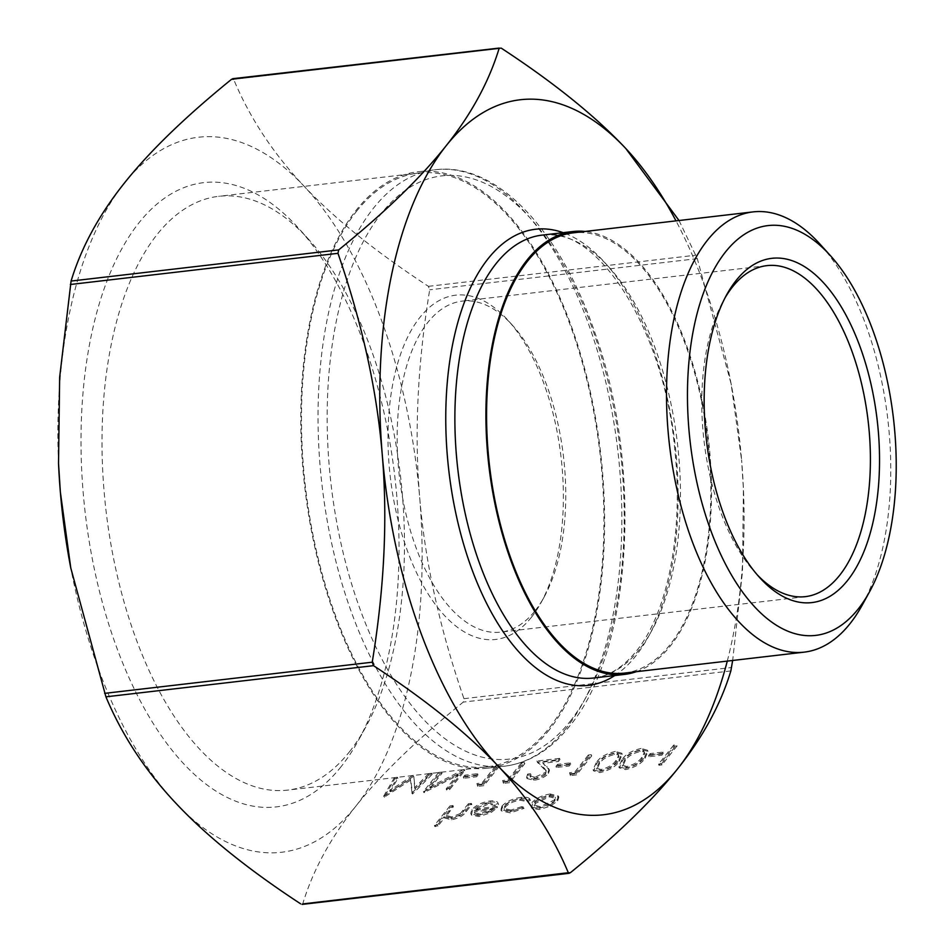 <?xml version="1.0" encoding="UTF-8"?>
<svg xmlns="http://www.w3.org/2000/svg" width="952" height="952" viewBox="0 0 952 952"><rect width="100%" height="100%" fill="white"/><g stroke="black" fill="none" stroke-linecap="round" stroke-linejoin="round"><path stroke-width="0.71" stroke-dasharray="4.76 3.57" d="M663.473 753.234L650.609 754.734L649.05 756.685L661.926 755.186L663.473 753.234L663.044 752.08L650.18 753.579L650.609 754.734M619.347 761.243L622.239 754.389L615.754 752.592C606.317 754.841 599.938 758.613 596.606 763.897L593.512 770.87L599.831 772.619C609.351 770.37 615.861 766.586 619.347 761.243L618.919 760.101L621.811 753.234L615.325 751.437L615.754 752.592M570.819 764.028L557.955 765.527L556.396 767.479L569.26 765.979L570.819 764.028L570.391 762.873L557.527 764.373L557.955 765.527M508.225 781.068L503.072 781.663L503.477 783.389L509.665 782.675L524.826 763.623L521.815 763.968L508.225 781.068L507.797 779.914L502.644 780.509L503.072 781.663M478.166 774.821L465.29 776.32L463.743 778.272L476.607 776.772L478.166 774.821L477.737 773.667L464.862 775.166L465.29 776.32M390.142 791.778L397.865 778.403L394.842 778.76L384.108 797.3L410.788 780.009L412.573 793.98L432.16 774.416L429.15 774.761L415.036 788.851L413.87 776.546L413.192 776.618L390.142 791.778L389.713 790.624L397.436 777.248L397.865 778.403M502.43 807.189L501.323 810.854L510.296 812.913L524.076 808.355L522.267 807.76L511.426 811.235L504.465 809.593L505.31 806.998C508.82 803.405 513.783 801.156 520.197 800.239L527.134 801.643L530.395 800.418C529.3 798.561 526.337 797.943 521.506 798.538C513.283 799.716 506.928 802.596 502.43 807.189L502.002 806.035L500.895 809.7L509.855 811.758L510.296 812.913M453.39 806.689L450.391 807.046L434.85 826.586L437.849 826.229L444.405 817.982L451.427 819.779C458.65 818.375 463.565 815.662 466.183 811.651L471.835 804.547L468.836 804.892L460.756 814.65L452.26 818.125L446.845 816.661L446.881 815.412L453.39 806.689L452.962 805.535L449.963 805.892L450.391 807.046M302.153 904.4L302.724 903.924C312.851 870.461 330.558 837.879 355.834 806.177C380.978 774.488 416.786 739.799 463.255 702.1L463.957 698.673C439.753 628.713 424.997 561.62 419.677 497.396C414.239 433.196 417.571 363.997 429.697 289.801L428.412 286.338C375.909 251.959 334.39 218.496 303.855 185.973C273.2 153.462 249.781 117.893 233.609 79.278L232.693 78.707M475.595 810.092L488.602 803.916L495.278 805.797L498.574 804.69L497.991 802.964L498.574 804.69C498.158 802.441 495.409 801.596 490.339 802.167C482.414 803.417 476.416 806.284 472.335 810.771L471.454 815.091L478.951 816.566L490.97 812.687L497.479 807.534L475.595 810.092L475.167 808.938L488.174 802.762L488.602 803.916M488.174 802.762L494.838 804.654L498.146 803.536C497.729 801.287 494.98 800.442 489.911 801.013C481.986 802.274 475.988 805.13 471.906 809.616L470.728 813.365L471.454 815.091L471.026 813.936L478.523 815.412L478.951 816.566M532.394 803.774L531.811 808.319L539.296 809.533L550.411 806.166L557.705 800.822L558.836 797.205L550.768 795.134C542.735 796.396 536.619 799.275 532.394 803.774L531.811 808.319L530.799 806.284L531.383 807.165L538.868 808.391L539.296 809.533M430.137 788.22L442.037 773.262L439.027 773.619L423.878 792.659L458.543 775.023L446.607 790.017L449.618 789.672L464.766 770.62L430.137 788.22L429.709 787.066L441.609 772.108L442.037 773.262M482.485 784.067L477.333 784.662L477.749 786.388L483.925 785.674L499.086 766.622L496.087 766.967L482.485 784.067L482.057 782.913L476.904 783.508L477.333 784.662M545.651 773.643L535.322 778.355L530.431 777.201L531.061 774.857L528.062 775.214L527.027 778.546L533.917 780.295C540.296 779.307 545.175 777.034 548.53 773.452L549.447 770.275L542.878 763.29L558.443 761.481L560.002 759.529L537.261 762.171L546.317 771.31L545.651 773.643L545.222 772.488L534.893 777.201L535.322 778.355M575.139 773.274L569.998 773.869L570.403 775.594L576.591 774.88L591.739 755.828L588.741 756.174L575.139 773.274L574.71 772.12L569.558 772.715L569.998 773.869M645.087 758.256L647.979 751.39L641.493 749.593C632.057 751.842 625.678 755.614 622.346 760.898L619.252 767.871L625.571 769.621C635.091 767.371 641.6 763.587 645.087 758.256L644.659 757.102L647.55 750.236L641.065 748.439L641.493 749.593M677.11 745.88L674.111 746.237L658.951 765.289L661.949 764.932L677.11 745.88L676.682 744.726L673.671 745.083L674.111 746.237M58.524 463.386A359.904 178.524 -96.6 0 1 124.188 183.32A359.904 178.524 -96.6 0 1 303.855 185.973A359.904 178.524 -96.6 0 1 419.677 497.396A359.904 178.524 -96.6 0 1 355.834 806.177A359.904 178.524 -96.6 0 1 176.168 803.524A359.904 178.524 -96.6 0 1 70.567 566.892M679.026 220.519L697.292 258.635L731.136 383.953L741.584 459.911A359.904 178.524 83.4 0 0 731.362 385.108A359.904 178.524 83.4 0 0 676.003 220.864M531.454 617.241A173.288 85.954 -96.6 0 1 418.285 576.281A173.288 85.954 -96.6 0 1 400.721 353.811A173.288 85.954 -96.6 0 1 508.011 320.348A173.288 85.954 -96.6 0 1 540.926 602.89A173.288 85.954 -96.6 0 1 531.454 617.241M549.316 729.756A300.225 148.917 -96.6 0 1 487.436 768.181A300.225 148.917 -96.6 0 1 304.783 487.198A300.225 148.917 -96.6 0 1 417.964 171.765A300.225 148.917 -96.6 0 1 588.86 385.429A300.225 148.917 -96.6 0 1 549.316 729.756M636.341 671.684A222.935 110.587 83.4 0 0 670.446 645.872A222.935 110.587 83.4 0 0 702.397 401.922A222.935 110.587 83.4 0 0 585.063 231.455M727.28 661.093A359.904 178.524 83.4 0 0 743.405 488.531A359.904 178.524 83.4 0 0 741.584 459.911L743.405 488.697L742.489 571.616L732.659 660.462M535.06 610.803A166.624 82.657 83.4 0 0 544.163 596.999A166.624 82.657 83.4 0 0 512.521 325.322A166.624 82.657 83.4 0 0 462.16 301.118A166.624 82.657 83.4 0 0 427.817 322.442A166.624 82.657 83.4 0 0 405.873 513.544A166.624 82.657 83.4 0 0 500.716 632.128A166.624 82.657 83.4 0 0 535.06 610.803M757.268 574.853A166.624 82.657 -96.6 0 1 755.019 572.449A166.624 82.657 -96.6 0 1 723.377 300.772A166.624 82.657 -96.6 0 1 725.007 297.905M349.42 751.83A298.892 148.262 83.4 0 0 365.747 727.078A298.892 148.262 83.4 0 0 308.983 239.737A298.892 148.262 83.4 0 0 218.662 196.326A298.892 148.262 83.4 0 0 157.056 234.573A298.892 148.262 83.4 0 0 117.679 577.376A298.892 148.262 83.4 0 0 287.813 790.089A298.892 148.262 83.4 0 0 349.42 751.83M341.125 766.646A314.219 155.866 -96.6 0 1 135.922 692.366A314.219 155.866 -96.6 0 1 104.066 288.968A314.219 155.866 -96.6 0 1 298.619 228.278A314.219 155.866 -96.6 0 1 358.297 740.608A314.219 155.866 -96.6 0 1 341.125 766.646M356.512 211.344A298.892 148.262 -96.6 0 1 418.118 173.097A298.892 148.262 -96.6 0 1 599.962 452.819A298.892 148.262 -96.6 0 1 487.281 766.86A298.892 148.262 -96.6 0 1 317.147 554.135A298.892 148.262 -96.6 0 1 356.512 211.344M862.048 605.413A221.602 109.92 83.4 0 0 819.958 244.093M624.345 673.088A221.602 109.92 83.4 0 0 670.018 644.718A221.602 109.92 83.4 0 0 699.208 390.57A221.602 109.92 83.4 0 0 573.068 232.859M449.963 805.892L434.421 825.432L434.85 826.586M434.421 825.432L437.42 825.075L437.849 826.229M437.42 825.075L443.977 816.828L444.405 817.982M443.977 816.828L450.998 818.625L451.427 819.779M450.998 818.625C458.221 817.221 463.136 814.507 465.754 810.497L471.407 803.393L471.835 804.547M471.407 803.393L468.408 803.738L468.836 804.892M468.408 803.738L460.328 813.496L460.756 814.65M460.328 813.496L451.831 816.971L452.26 818.125M451.831 816.971L446.417 815.507L446.452 814.257L446.881 815.412M446.452 814.257L452.962 805.535M494.838 804.654L495.278 805.797M489.911 801.013L490.339 802.167M471.906 809.616L472.335 810.771M478.523 815.412L490.542 811.532L490.97 812.687M490.542 811.532L497.051 806.392L497.479 807.534M497.051 806.392L475.167 808.938M474.132 810.604L492.684 808.45L480.034 813.686L474.774 813.115L474.072 812.306L475.203 814.269L474.56 811.758L493.112 809.605L480.462 814.841L475.203 814.269L474.56 811.758M492.684 808.45L493.112 809.605M480.034 813.686L480.462 814.841M509.855 811.758L523.648 807.201L524.076 808.355M523.648 807.201L521.839 806.606L522.267 807.76M521.839 806.606L510.998 810.081L511.426 811.235M510.998 810.081L504.036 808.438L504.881 805.844L505.31 806.998M504.881 805.844C508.392 802.25 513.354 800.001 519.768 799.085L520.197 800.239M519.768 799.085L526.706 800.489L527.134 801.643M526.706 800.489L529.966 799.263L530.395 800.418M529.966 799.263C528.872 797.407 525.909 796.788 521.077 797.383L521.506 798.538M521.077 797.383C512.854 798.561 506.5 801.441 502.002 806.035M538.868 808.391L549.982 805.011L550.411 806.166M549.982 805.011L557.277 799.668L557.705 800.822M557.277 799.668L558.408 796.051L550.327 793.98L550.768 795.134M550.327 793.98C542.307 795.241 536.19 798.121 531.966 802.619M548.959 795.682L555.123 797.205L554.278 800.013L540.212 806.677L534.096 805.023L534.976 802.25L548.959 795.682L549.387 796.836L555.552 798.359L554.707 801.156L540.641 807.832L534.524 806.177L535.405 803.405L549.387 796.836M554.278 800.013L554.707 801.156M540.212 806.677L540.641 807.832M534.976 802.25L535.405 803.405M397.436 777.248L394.414 777.606L394.842 778.76M394.414 777.606L383.68 796.146L384.108 797.3M383.68 796.146L384.537 797.252M384.108 796.098L410.36 778.855L410.788 780.009M410.36 778.855L412.133 794.027M411.704 792.873L412.573 793.98M412.133 792.826L431.732 773.262L432.16 774.416M431.732 773.262L428.721 773.607L429.15 774.761M428.721 773.607L414.608 787.697L415.036 788.851M414.608 787.697L413.87 776.546M413.442 775.392L412.763 775.475L413.192 776.618M412.763 775.475L389.713 790.624M441.609 772.108L438.598 772.465L439.027 773.619M438.598 772.465L423.45 791.517L423.878 792.659M423.45 791.517L424.509 792.588M424.08 791.433L458.114 773.869L458.543 775.023M458.114 773.869L446.179 788.863L446.607 790.017M446.179 788.863L449.189 788.518L449.618 789.672M449.189 788.518L464.338 769.466L464.766 770.62M464.338 769.466L463.66 769.537L464.088 770.692M463.66 769.537L429.709 787.066M464.862 775.166L463.315 777.118L463.743 778.272M463.315 777.118L476.178 775.618L476.607 776.772M476.178 775.618L477.737 773.667M476.904 783.508L477.749 786.388M477.321 785.233L483.497 784.519L483.925 785.674M483.497 784.519L498.658 765.467L499.086 766.622M498.658 765.467L495.659 765.813L496.087 766.967M495.659 765.813L482.057 782.913M502.644 780.509L503.477 783.389M503.049 782.235L509.237 781.521L509.665 782.675M509.237 781.521L524.397 762.469L524.826 763.623M524.397 762.469L521.387 762.814L521.815 763.968M521.387 762.814L507.797 779.914M534.893 777.201L530.002 776.058L530.633 773.714L531.061 774.857M530.633 773.714L527.634 774.059L528.062 775.214M527.634 774.059L526.599 777.391L533.489 779.141L533.917 780.295M533.489 779.141C539.867 778.165 544.746 775.88 548.102 772.298L548.53 773.452M548.102 772.298L549.018 769.121L542.878 763.29M542.45 762.135L558.015 760.327L558.443 761.481M558.015 760.327L559.574 758.375L560.002 759.529M559.574 758.375L536.833 761.017L537.261 762.171M536.833 761.017L543.973 768.55M543.544 767.395L545.889 770.156L545.222 772.488M557.527 764.373L555.968 766.324L556.396 767.479M555.968 766.324L568.832 764.825L569.26 765.979M568.832 764.825L570.391 762.873M569.558 772.715L570.403 775.594M569.974 774.44L576.162 773.726L576.591 774.88M576.162 773.726L591.311 754.674L591.739 755.828M591.311 754.674L588.312 755.019L588.741 756.174M588.312 755.019L574.71 772.12M615.325 751.437C605.888 753.687 599.51 757.459 596.178 762.742L596.606 763.897M596.178 762.742L593.084 769.716L599.403 771.465L599.831 772.619M599.403 771.465C608.923 769.216 615.432 765.432 618.919 760.101M615.908 760.458C613.338 764.563 608.376 767.574 601.057 769.502L596.476 768.157L599.177 762.397C601.605 758.292 606.507 755.281 613.873 753.377C617.336 753.139 618.871 753.96 618.455 755.805L615.908 760.458L616.337 761.6C613.766 765.717 608.804 768.728 601.486 770.644L596.904 769.311L599.605 763.552C602.033 759.446 606.936 756.435 614.302 754.531C617.765 754.293 619.3 755.103 618.883 756.959L616.337 761.6M618.407 754.662L618.883 756.959L618.407 754.662M601.057 769.502L601.486 770.644M613.873 753.377L614.302 754.531M641.065 748.439C631.628 750.688 625.25 754.46 621.918 759.744L622.346 760.898M621.918 759.744L618.812 766.717L625.131 768.466L625.571 769.621M625.131 768.466C634.663 766.229 641.172 762.433 644.659 757.102M641.648 757.459C639.066 761.564 634.115 764.587 626.797 766.503L622.215 765.158L624.917 759.398C627.344 755.293 632.247 752.282 639.613 750.378C643.076 750.14 644.599 750.961 644.195 752.818L641.648 757.459L642.076 758.613C639.494 762.719 634.544 765.729 627.225 767.657L622.644 766.312L625.345 760.553C627.773 756.447 632.675 753.437 640.042 751.533C643.504 751.295 645.028 752.116 644.623 753.96L642.076 758.613M644.147 751.663L644.623 753.96L644.147 751.663M626.797 766.503L627.225 767.657M639.613 750.378L640.042 751.533M650.18 753.579L648.621 755.531L649.05 756.685M648.621 755.531L661.497 754.032L661.926 755.186M661.497 754.032L663.044 752.08M673.671 745.083L658.522 764.135L658.951 765.289M658.522 764.135L661.521 763.778L661.949 764.932M661.521 763.778L676.682 744.726M730.85 670.934L463.255 702.1M302.724 903.924L570.319 872.746M501.204 48.112L233.609 79.278M428.412 286.338L696.007 255.172M697.292 258.635L429.697 289.801M463.957 698.673L731.564 667.507M566.559 727.744A300.225 148.917 -96.6 0 1 504.679 766.17A300.225 148.917 -96.6 0 1 322.026 485.199A300.225 148.917 -96.6 0 1 435.219 169.765A300.225 148.917 -96.6 0 1 606.103 383.43A300.225 148.917 -96.6 0 1 566.559 727.744M570.165 721.318A293.561 145.62 83.4 0 0 527.765 215.45A293.561 145.62 83.4 0 0 329.154 465.135A293.561 145.62 83.4 0 0 570.165 721.318M639.411 649.49A222.935 110.587 -96.6 0 1 593.453 678.026C608.875 676.313 623.167 667.34 636.341 651.108C667.566 613.124 683.691 532.18 674.897 450.796C664.615 327.904 595.619 223.887 541.878 235.144A222.935 110.587 -96.6 0 1 668.768 393.807A222.935 110.587 -96.6 0 1 639.411 649.49M614.766 675.539A229.599 113.895 83.4 0 0 635.805 655.928A229.599 113.895 83.4 0 0 671.505 419.463A229.599 113.895 83.4 0 0 563.179 232.669M465.754 810.497L466.183 811.651M463.196 810.283L463.624 811.437M448.963 810.568L449.392 811.723M546.769 766.253L547.198 767.407M599.177 762.397L599.605 763.552M624.917 759.398L625.345 760.553M487.436 768.181L504.679 766.17C529.229 763.016 550.875 749.664 569.629 726.126C631.985 652.013 643.219 469.086 595.309 333.95C560.549 230.241 496.563 161.804 435.219 169.765L417.964 171.765M512.521 325.322L508.011 320.348M544.163 596.999L540.926 602.89M766.824 265.644L462.16 301.118M805.38 596.642L500.716 632.128M755.019 572.449L759.529 577.424M723.377 300.772L726.614 294.882M308.983 239.737L298.619 228.278M365.747 727.078L358.297 740.608M418.118 173.097L218.662 196.326M487.281 766.86L287.813 790.089M731.362 385.108L731.136 383.953M446.845 816.661L446.417 815.507M504.465 809.593L504.036 808.438M501.323 810.854L500.895 809.7M558.836 797.205L558.408 796.051M555.552 798.359L555.123 797.205M534.524 806.177L534.096 805.023M530.431 777.201L530.002 776.058M527.027 778.546L526.599 777.391M549.447 770.275L549.018 769.121M546.317 771.31L545.889 770.156M593.512 770.87L593.084 769.716M622.239 754.389L621.811 753.234M596.904 769.311L596.476 768.157M619.252 767.871L618.812 766.717M647.979 751.39L647.55 750.236M622.644 766.312L622.215 765.158"/><path stroke-width="1.43" d="M732.659 660.462L730.85 670.934C720.712 704.397 703.004 736.979 677.741 768.681C652.584 800.37 616.777 835.059 570.319 872.746L568.32 872.722C552.148 834.107 528.729 798.538 498.075 766.027A359.904 178.524 83.4 0 0 677.741 768.681A359.904 178.524 83.4 0 0 727.28 661.093M302.153 904.4L569.236 873.293L568.32 872.722L302.724 903.924M373.517 665.662L372.232 662.199C384.358 588.003 387.702 518.804 382.252 454.604C376.933 390.38 362.177 323.287 337.972 253.327L338.674 249.9C385.143 212.201 420.951 177.512 446.095 145.823A359.904 178.524 83.4 0 0 382.252 454.604A359.904 178.524 83.4 0 0 498.075 766.027C467.539 733.504 426.02 700.041 373.517 665.662L105.922 696.828C122.106 735.444 145.513 771.013 176.168 803.524C206.703 836.046 248.222 869.509 300.725 903.888M70.793 568.047L70.567 566.892A359.904 178.524 -96.6 0 1 60.357 492.089L70.793 568.047L105.922 696.828M233.609 79.278L231.61 79.254C185.152 116.941 149.345 151.63 124.188 183.32C98.925 215.021 81.218 247.603 71.079 281.066L59.655 377.218L58.524 463.303L60.357 492.089A359.904 178.524 -96.6 0 1 58.524 463.469A359.904 178.524 -96.6 0 1 58.524 463.386M231.61 79.254L501.204 48.112C553.707 82.491 595.226 115.954 625.761 148.476A359.904 178.524 83.4 0 0 446.095 145.823C471.371 114.121 489.078 81.539 499.217 48.076L232.693 78.707M676.003 220.864A359.904 178.524 83.4 0 0 625.761 148.476L679.026 220.519M585.063 231.455A222.935 110.587 83.4 0 0 572.914 231.526A222.935 110.587 83.4 0 0 488.864 465.766A222.935 110.587 83.4 0 0 624.5 674.409A222.935 110.587 83.4 0 0 636.341 671.684M725.007 297.905A166.624 82.657 -96.6 0 1 732.481 286.969A166.624 82.657 -96.6 0 1 766.824 265.644A166.624 82.657 -96.6 0 1 868.2 421.581A166.624 82.657 -96.6 0 1 805.38 596.642A166.624 82.657 -96.6 0 1 757.268 574.853M736.086 280.531A173.288 85.954 83.4 0 0 726.614 294.882A173.288 85.954 83.4 0 0 759.529 577.424A173.288 85.954 83.4 0 0 866.82 543.961A173.288 85.954 83.4 0 0 849.255 321.49A173.288 85.954 83.4 0 0 736.086 280.531M858.228 608.959A206.275 102.316 -96.6 0 1 723.508 560.204A206.275 102.316 -96.6 0 1 702.6 295.394A206.275 102.316 -96.6 0 1 830.322 255.552A206.275 102.316 -96.6 0 1 869.497 591.87A206.275 102.316 -96.6 0 1 858.228 608.959M830.322 255.552L819.958 244.093A221.602 109.92 83.4 0 0 752.984 211.903A221.602 109.92 83.4 0 0 669.446 444.727A221.602 109.92 83.4 0 0 804.261 652.132A221.602 109.92 83.4 0 0 849.934 623.762A221.602 109.92 83.4 0 0 862.048 605.413L869.497 591.87M752.984 211.903L573.068 232.859A221.602 109.92 83.4 0 0 489.518 465.683A221.602 109.92 83.4 0 0 624.345 673.088L804.261 652.132M372.232 662.199L104.637 693.365M70.365 284.493L337.972 253.327M338.674 249.9L71.079 281.066M624.5 674.409L593.453 678.026A222.935 110.587 -96.6 0 1 457.829 469.384A222.935 110.587 -96.6 0 1 541.878 235.144L572.914 231.526M563.179 232.669A229.599 113.895 83.4 0 0 448.797 470.431A229.599 113.895 83.4 0 0 614.766 675.539"/></g></svg>
